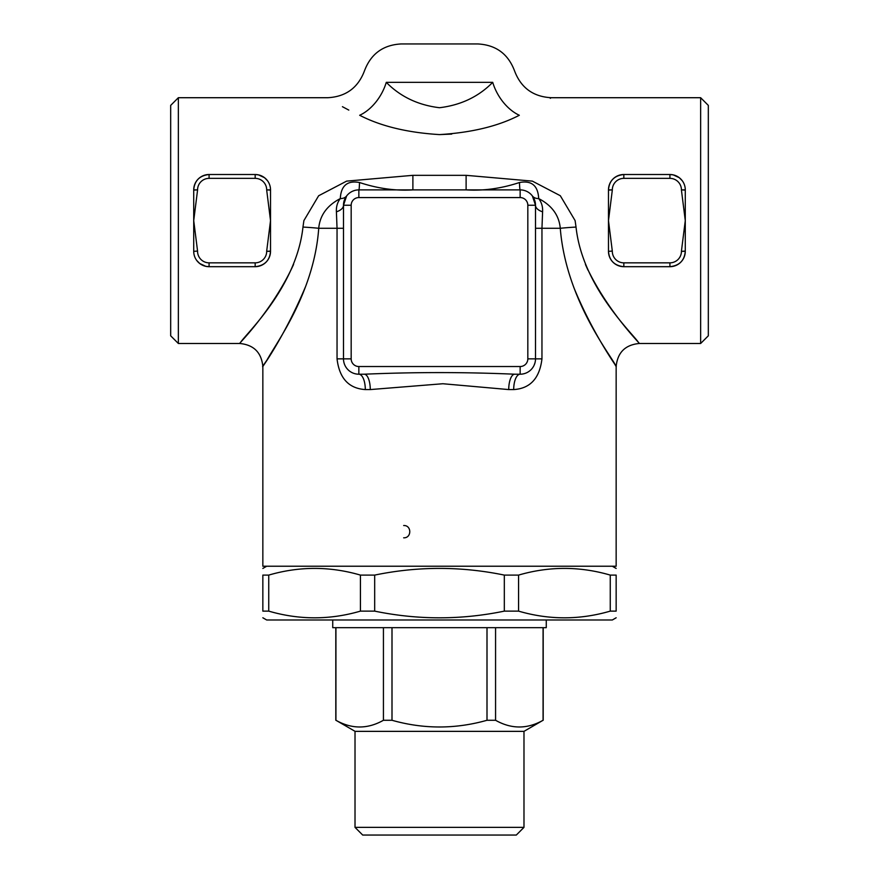 <?xml version="1.0" encoding="UTF-8"?>
<svg xmlns="http://www.w3.org/2000/svg" width="879" height="879" viewBox="0 0 879 879"><rect width="100%" height="100%" fill="white"/><g stroke="black" fill="none" stroke-linecap="round" stroke-linejoin="round"><path stroke-width="1.32" d="M178.36 97.712L170.68 105.392L170.68 335.811L178.36 343.491L178.36 97.712L327.834 97.712C345.886 96.712 358.094 87.757 364.466 70.836C370.861 53.894 383.068 44.939 401.099 43.95L477.901 43.95C495.932 44.939 508.139 53.894 514.534 70.836C520.906 87.757 533.113 96.712 551.166 97.712L550.276 98.316M551.166 97.712L700.64 97.712L700.64 343.491L639.198 343.491C625.2 344.854 617.519 352.534 616.157 366.532L615.311 365.224M608.477 251.328L612.311 251.086L608.477 251.328A15.361 15.361 0 0 0 623.837 266.689C614.388 265.667 609.268 260.547 608.477 251.328L608.477 190.117L612.311 189.886A11.526 11.526 0 0 1 623.837 178.36L669.919 178.36A11.526 11.526 0 0 1 681.434 189.886L685.279 190.117L685.279 251.086L681.434 251.328L685.279 251.328C684.488 260.536 679.368 265.656 669.919 266.689A15.361 15.361 0 0 0 685.279 251.328L685.279 251.086M587.963 270.139L585.436 264.469C607.653 313.056 644.626 348.018 638.758 342.986C635.935 336.514 582.623 288.664 576.031 227.068L575.108 220.607L560.308 195.72L532.355 181.118L466.112 175.328L466.112 189.886C483.472 190.985 501.272 188.524 519.478 182.513A15.361 0.78 -90 0 0 520.148 189.886L358.852 189.886A15.361 0.78 90 0 0 359.522 182.513C347.392 180.272 340.986 185.623 340.305 198.577C337.415 202.324 336.108 206.741 336.404 211.828L337.042 228.287L337.042 358.852C339.327 378.245 348.754 388.485 365.301 389.573L370.268 389.573A15.361 6.021 90 0 0 364.247 374.212C414.394 372.048 464.562 372.048 514.753 374.212A15.361 6.021 -90 0 0 508.732 389.573L513.699 389.573C530.213 388.529 539.629 378.289 541.958 358.852L541.958 228.287L542.596 211.828A15.361 7.812 -0 0 1 535.509 205.246A15.361 15.361 0 0 0 520.148 189.886L520.148 197.566A7.68 7.68 0 0 1 527.829 205.246L527.829 358.852L535.509 358.852L535.509 205.246A15.361 15.361 0 0 0 520.148 189.886M595.072 283.73L597.357 287.642M466.112 175.328L412.888 175.328L346.612 181.129L318.648 195.753L303.892 220.607L302.969 227.068C296.322 288.741 243.186 336.349 240.253 342.975C234.275 348.117 271.303 313.122 293.564 264.469M270.523 190.117L270.523 189.886A15.361 15.361 0 0 0 255.163 174.514L255.163 178.36A11.526 11.526 0 0 1 266.689 189.886L270.523 190.117L270.523 251.086L266.689 251.328L270.523 251.328C269.732 260.536 264.612 265.656 255.163 266.689A15.361 15.361 0 0 0 270.523 251.328L270.523 251.086M193.721 251.328L197.566 251.086L193.721 251.328A15.361 15.361 0 0 0 209.081 266.689L205.774 266.326L199.72 263.502L196.819 260.569M193.721 251.086L193.721 190.117L197.566 189.886A11.526 11.526 0 0 1 209.081 178.36L255.163 178.36M197.566 189.886L193.721 189.886C194.512 180.667 199.632 175.547 209.081 174.514A15.361 15.361 0 0 0 193.721 189.886L193.721 190.117M209.081 178.36L209.081 174.514L255.163 174.514L258.47 174.877L264.535 177.701L267.436 180.635M612.311 189.886L608.477 189.886C609.268 180.667 614.388 175.547 623.837 174.514A15.361 15.361 0 0 0 608.477 189.886L608.477 190.117M685.279 190.117L685.279 189.886A15.361 15.361 0 0 0 669.919 174.514L673.226 174.877L679.28 177.701L682.181 180.635M270.468 188.502L270.369 187.699M267.205 180.338L265.645 178.646M608.532 252.702L608.631 253.504M519.324 115.27C561.791 92.581 561.791 92.581 519.324 115.27A38.401 24.568 60 0 1 492.712 82.351C478.637 96.679 460.904 105.139 439.5 107.721C418.107 105.139 400.374 96.679 386.288 82.351A38.401 24.568 -60 0 1 359.676 115.27C317.209 92.581 317.209 92.581 359.676 115.27C380.805 126.191 407.406 132.63 439.5 134.597C471.594 132.63 498.206 126.18 519.324 115.27L519.192 115.325M348.798 110.095L342.425 106.689M451.718 134.091L439.401 134.597M266.689 190.117L270.523 220.607L266.689 251.086M209.081 266.689L255.163 266.689L255.163 262.843L209.081 262.843L209.081 266.689M197.566 251.086L193.721 220.607L197.566 190.117M612.311 251.086L608.477 220.607L612.311 190.117M669.919 178.36L669.919 174.514L623.837 174.514L623.837 178.36M623.837 262.843L623.837 266.689L669.919 266.689L669.919 262.843L623.837 262.843A11.526 11.526 0 0 1 612.311 251.328M681.434 190.117L685.279 220.607L681.434 251.086M386.288 82.351C357.357 67.463 357.357 67.463 386.288 82.351L492.712 82.351C521.643 67.463 521.643 67.463 492.712 82.351M542.596 211.828C542.892 206.741 541.585 202.324 538.695 198.577C538.014 185.623 531.608 180.272 519.478 182.513M527.829 205.246L535.509 205.246L532.388 195.962A15.361 9.317 -37.1 0 0 538.695 198.577C551.902 205.444 559.099 215.344 560.275 228.287C566.109 301.431 613.267 358.247 615.772 365.939C620.288 371.597 593.94 336.844 573.756 287.323M576.031 227.068A23.041 1.209 -3.2 0 0 560.275 228.287L535.509 228.287M527.488 191.754L528.422 192.303M527.829 358.852A7.68 7.68 0 0 1 520.148 366.532L520.148 374.212L514.753 374.212L520.148 374.212A15.361 6.45 -90 0 0 513.699 389.573M535.454 360.17L535.377 360.829M534.992 362.807L534.102 365.268M370.268 389.573L442.873 383.738L508.732 389.573M336.404 211.828A15.361 7.812 0 0 0 343.491 205.246L351.171 205.246A7.68 7.68 0 0 1 358.852 197.566L358.852 189.886A15.361 15.361 0 0 0 343.491 205.246L343.491 358.852A15.361 15.361 0 0 0 358.852 374.212A15.361 6.45 -90 0 1 365.301 389.573M348.48 370.18L347.293 368.971M343.491 205.246L346.612 195.962A15.361 9.317 37.1 0 1 340.305 198.577C327.087 205.455 319.89 215.366 318.725 228.287L343.491 228.287M350.49 192.358L351.644 191.677M352.512 191.248L354.413 190.534M356.248 190.106L357.083 189.985M412.888 175.328L412.888 189.886C395.528 190.985 377.728 188.524 359.522 182.513M288.213 323.868L283.477 332.526M278.786 340.7L274.698 347.59M269.249 356.456L265.941 361.708M263.755 365.115L262.843 366.532C261.481 352.545 253.8 344.854 239.802 343.491L178.36 343.491M305.244 287.323C280.884 345.403 251.482 382.002 266.842 360.28C277.05 341.733 314.21 291.927 318.725 228.287A23.041 1.209 -176.8 0 0 302.969 227.068M262.843 366.532L262.843 566.23L616.157 566.23L616.157 366.532M611.971 359.994L606.949 351.93M579.14 300.2L577.118 295.575M504.326 575.097C461.112 566.186 417.888 566.186 374.674 575.097L360.434 575.097C329.867 566.186 299.31 566.186 268.743 575.097L262.843 575.097C262.843 566.186 262.843 566.186 262.843 575.097C262.843 566.186 262.843 566.186 262.843 575.097L262.843 611.125L268.743 611.125C299.31 620.036 329.867 620.036 360.434 611.125L374.674 611.125C417.888 620.036 461.112 620.036 504.326 611.125L518.566 611.125C549.133 620.036 579.69 620.036 610.257 611.125L616.157 611.125C616.157 620.036 616.157 620.036 616.157 611.125C616.157 620.036 616.157 620.036 616.157 611.125L616.157 575.097L610.257 575.097C579.69 566.186 549.133 566.186 518.566 575.097L504.326 575.097L504.326 611.125M616.157 575.097C616.157 566.186 616.157 566.186 616.157 575.097C616.157 566.186 616.157 566.186 616.157 575.097M374.674 575.097L374.674 611.125M616.157 617.772L612.311 619.992L266.689 619.992L262.843 617.772M262.843 611.125C262.843 620.036 262.843 620.036 262.843 611.125C262.843 620.036 262.843 620.036 262.843 611.125M518.566 575.097L518.566 611.125M610.257 575.097L610.257 611.125M268.743 575.097L268.743 611.125M360.434 575.097L360.434 611.125M332.734 619.992L332.734 627.672L546.266 627.672L546.266 619.992M355.105 731.361L335.932 720.275C351.765 729.218 367.598 729.218 383.431 720.275L392.001 720.275C423.667 729.218 455.333 729.218 486.999 720.275L495.569 720.275C511.402 729.218 527.235 729.218 543.068 720.275L523.983 731.361L355.105 731.361M523.983 731.361L523.983 827.37L355.017 827.37L355.017 731.361M355.017 827.37L362.697 835.05L516.303 835.05L523.983 827.37M335.932 627.672L335.932 720.275M383.431 627.672L383.431 720.275M392.001 627.672L392.001 720.275M486.999 627.672L486.999 720.275M495.569 627.672L495.569 720.275M543.068 627.672L543.068 720.275M403.67 537.816C411.801 538.19 411.801 525.148 403.67 525.521M535.509 358.852A15.361 15.361 0 0 1 520.148 374.212A15.361 15.361 0 0 0 535.509 358.852L541.958 358.852M358.852 374.212L364.247 374.212L358.852 374.212L358.852 366.532A7.68 7.68 0 0 1 351.171 358.852L337.042 358.852M700.64 343.491L708.32 335.811L708.32 105.392L700.64 97.712M266.689 189.886L270.523 189.886M266.689 251.328A11.526 11.526 0 0 1 255.163 262.843M209.081 262.843A11.526 11.526 0 0 1 197.566 251.328M681.434 189.886L685.279 189.886M681.434 251.328A11.526 11.526 0 0 1 669.919 262.843M358.852 197.566L520.148 197.566M520.148 366.532L358.852 366.532M351.171 358.852L351.171 205.246M266.689 566.23L262.843 568.449M612.311 566.23L616.157 568.449M335.811 627.672L335.811 720.275M543.189 627.672L543.189 720.275"/></g></svg>
